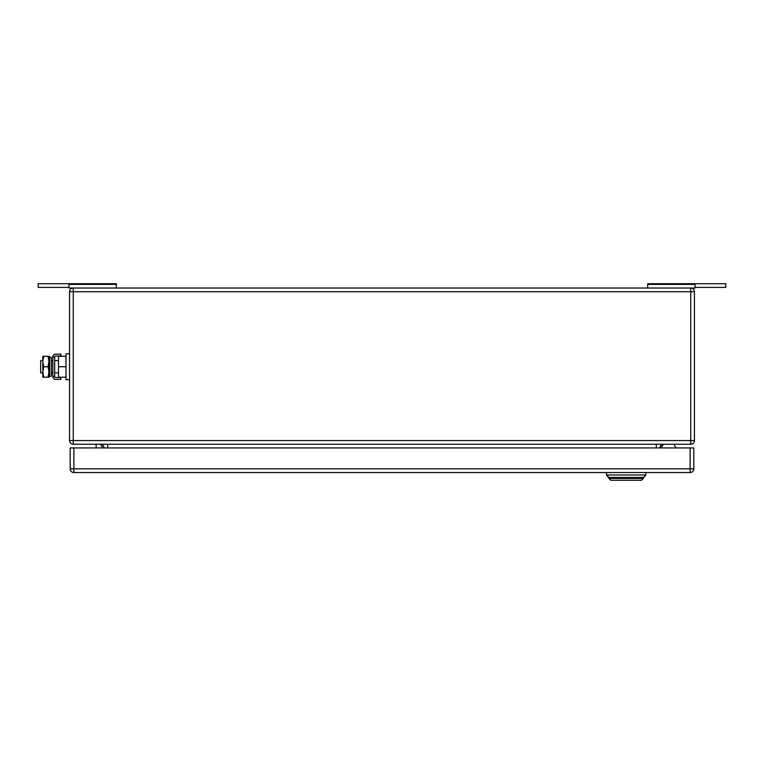<?xml version="1.0" encoding="UTF-8"?>
<svg xmlns="http://www.w3.org/2000/svg" width="764" height="764" viewBox="0 0 764 764"><rect width="100%" height="100%" fill="white"/><g stroke="black" fill="none" stroke-linecap="round" stroke-linejoin="round"><path stroke-width="1.15" d="M695.049 287.407L725.8 287.407L725.8 283.721L647.691 283.721L647.691 288.028M695.049 283.721L695.049 288.028L68.951 288.028L68.951 283.721L38.2 283.721L38.2 287.407L68.951 287.407M647.691 284.409L695.049 284.409M68.951 283.721L116.309 283.721L116.309 288.028M116.309 284.409L68.951 284.409M96.14 444.237L96.14 447.933M100.466 444.247L102.682 447.933M674.44 444.954L675.825 447.933L674.44 444.954A1.232 1.232 0 0 0 673.323 444.237M663.066 444.763L660.85 447.933L663.066 444.763A1.232 1.232 0 0 1 664.078 444.237M694.438 440.551L694.438 291.714L73.258 291.714L73.258 288.028A3.686 3.686 0 0 0 69.562 291.714L69.562 440.551A3.686 3.686 0 0 0 73.258 444.237L690.742 444.237A3.686 3.686 0 0 0 694.438 440.551L690.742 440.551L690.742 444.237M694.438 291.714A3.686 3.686 0 0 0 690.742 288.028L690.742 440.551L73.258 440.551L73.258 444.237M663.687 444.237A3.686 3.686 0 0 0 659.991 447.933A3.686 3.686 0 0 1 663.687 444.237M100.313 444.237A3.686 3.686 0 0 1 104.009 447.933M610.789 480.279L608.946 478.436L643.384 478.436L641.54 480.279L645.847 474.988L606.482 474.988L610.789 480.279L641.54 480.279M608.946 477.452L643.384 477.452L608.946 477.452L606.482 474.988L606.482 472.534M645.847 472.534L645.847 474.988L643.384 477.452M73.869 472.534L690.131 472.534A3.686 3.686 0 0 0 693.817 468.838L690.131 468.838L690.131 472.534A3.686 3.686 0 0 0 693.817 468.838L693.817 447.933L690.131 447.933L690.131 468.838L73.869 468.838L73.869 472.534A3.686 3.686 0 0 1 70.183 468.838L70.183 447.933L690.131 447.933M42.803 360.598L40.664 360.598L40.664 372.899L42.803 372.899M66 377.206L58.494 377.206L58.494 356.291L66 356.291M69.562 353.827L66 353.827L66 366.749L58.494 366.749M66 366.749L66 379.66L69.562 379.66M43.729 356.291L42.803 361.515L42.803 356.291L48.953 356.291L48.953 377.206L42.803 377.206L42.803 361.515L43.729 366.749L42.803 372.192L43.729 377.206M43.729 366.749L48.017 366.749L48.953 371.972L48.017 377.206M48.017 356.291L48.953 361.515L48.017 366.749M60.834 379.355L60.834 377.512L55.619 377.512A0.936 0.936 0 0 1 54.683 376.576L52.84 376.576A2.779 2.779 0 0 0 55.619 379.355L60.834 379.355M54.683 356.922A0.936 0.936 0 0 1 55.619 355.986L60.834 355.986L60.834 354.143L55.619 354.143A2.779 2.779 0 0 0 52.84 356.922L54.683 356.922L54.683 376.576M52.84 356.922L52.84 376.576M51.408 374.952L51.408 376.098L49.66 376.461L49.66 357.027L51.408 357.39L51.408 374.952M49.66 357.027L49.077 359.863L49.077 373.634L49.66 376.461M69.562 291.714L73.258 291.714L73.258 440.551L69.562 440.551M656.305 444.237L656.305 447.933M107.695 447.933L107.695 444.237M73.869 447.933L73.869 468.838L70.183 468.838M51.408 360.598L52.84 360.598M54.683 360.598L58.494 360.598M51.408 372.899L52.84 372.899M54.683 372.899L58.494 372.899"/></g></svg>
